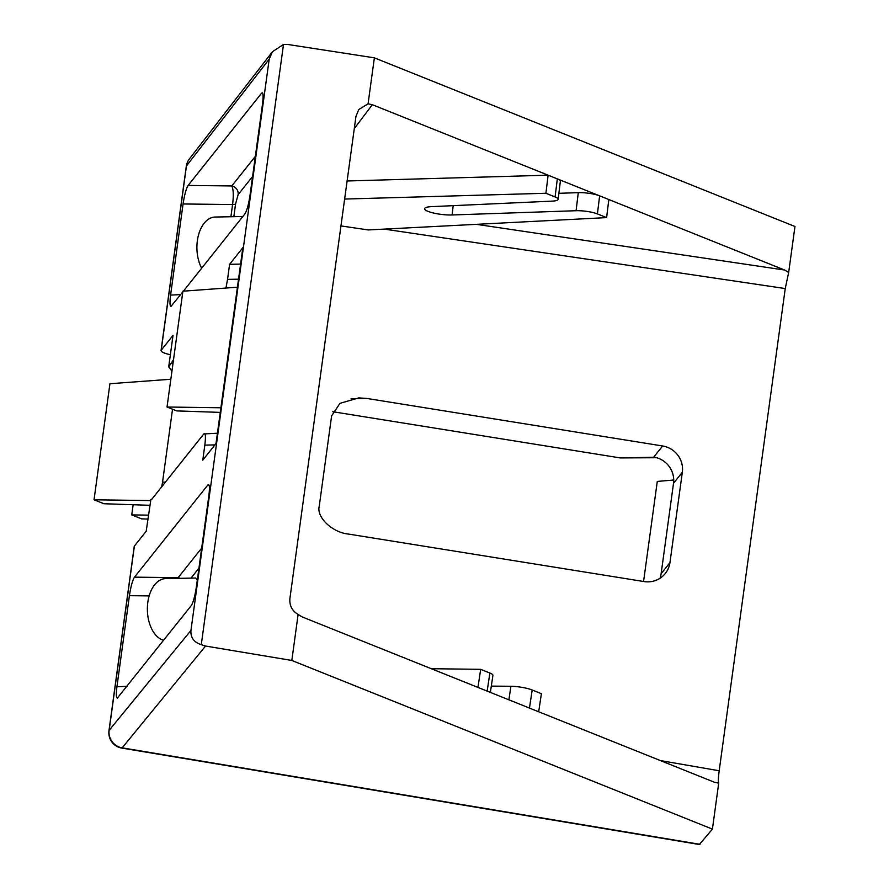 <?xml version="1.0" encoding="UTF-8"?>
<svg xmlns="http://www.w3.org/2000/svg" width="889" height="889" viewBox="0 0 889 889"><rect width="100%" height="100%" fill="white"/><g stroke="black" fill="none" stroke-linecap="round" stroke-linejoin="round"><path stroke-width="1.33" d="M197.28 580.295L195.802 578.039L165.643 578.606A31.026 18.847 88.9 0 0 147.83 602.242A31.026 18.847 88.9 0 0 163.654 640.269M242.83 216.516L215.171 217.038A31.026 18.847 88.9 0 0 197.358 240.675A31.026 18.847 88.9 0 0 201.67 268.222M558.881 193.313L578.294 192.646A15.513 3.234 7 0 1 599.631 195.847L557.314 178.878A15.513 3.234 7 0 1 560.359 181.267L558.148 199.336A15.513 3.234 7 0 1 552.158 201.125L431.332 206.659A17.48 3.645 -173 0 0 424.586 208.671A17.48 3.645 -173 0 0 433.821 213.093A17.48 3.645 -173 0 0 452.068 214.971L576.072 210.715A15.513 3.234 7 0 1 597.408 213.916L606.609 217.605L368.168 229.94L340.954 225.906M347.11 180.978L548.124 175.189L372.335 104.702L354.278 128.616M476.426 224.339L784.62 270.034L788.665 272.49L785.243 288.558L719.19 770.763C718.301 777.542 718.145 781.664 718.712 783.131L714.456 782.253L477.949 687.419L302.16 616.922L298.115 614.466L291.825 660.46L712.411 829.115L699.421 844.45M788.665 272.49L794.966 226.506L374.369 57.841L287.958 44.494L283.502 44.45L272.445 51.718L269.2 59.152L190.946 630.445C190.468 637.546 193.913 642.303 201.281 644.692L205.548 646.047L122.182 747.849A15.513 15.124 -140.7 0 1 109.136 730.336A15.513 3.067 -172.2 0 0 108.98 730.68L134.228 546.424A15.513 3.067 -172.2 0 1 134.383 546.079L146.185 531.244L150.83 499.874M172.533 409.229L162.543 482.171A23.27 14.135 -91.1 0 1 161.509 487.05M151.519 499.54A23.27 14.135 -91.1 0 1 150.497 499.774L151.897 499.118L203.781 433.954C205.537 432.554 205.881 436.266 204.837 445.1L202.77 460.169L216.016 443.533L242.841 247.687L229.606 264.311L227.54 279.379L238.53 279.179M173.511 359.723L168.71 366.857A23.27 14.135 -91.1 0 1 171.888 371.513M168.71 366.857L173.022 335.386L161.209 350.233A15.513 3.067 -172.2 0 0 161.053 350.566A15.513 3.067 -172.2 0 0 170.366 354.722M656.715 457.724L620.244 457.924L654.915 457.268M332.775 411.718L620.244 457.924M669.95 562.637L682.33 472.237A23.27 22.658 -141.5 0 0 662.605 445.978L366.99 398.461L358.856 397.883L339.965 403.328L331.619 415.874L319.24 506.263C316.262 517.22 332.308 532.5 348.41 534.056L644.025 581.562A23.27 22.658 -141.5 0 0 665.328 573.461A23.27 22.658 -141.5 0 0 669.95 562.637L661.127 573.716A23.27 22.658 -141.5 0 1 660.005 578.272M662.605 445.978L653.782 457.057A23.27 22.658 -141.5 0 1 673.506 483.327L661.127 573.716M149.152 595.897L129.416 595.674L116.926 686.786L127.016 686.297M129.416 595.674C130.816 586.54 132.505 580.361 134.472 577.15L178.144 577.65L201.692 548.068M209.248 485.661L207.815 485.027L134.472 577.15M117.27 698.165L191.302 605.542C193.269 602.331 194.947 596.152 196.358 587.018L208.837 495.906C209.871 487.239 209.526 483.616 207.815 485.027L208.682 484.561M117.959 697.676C116.237 699.076 115.903 695.454 116.926 686.786M170.921 306.472L182.801 291.925M183.401 291.159L244.953 213.849C246.92 210.626 248.609 204.459 250.009 195.324L262.499 104.202C263.533 95.545 263.188 91.911 261.466 93.323L188.124 185.445L231.796 185.945L255.354 156.375M171.61 305.972C169.899 307.383 169.555 303.749 170.588 295.092L180.667 294.603M252.598 176.467L238.108 194.658L235.585 203.925A7.757 1.534 7.8 0 1 232.574 204.548L183.067 203.97L170.588 295.092M183.067 203.97C184.479 194.835 186.157 188.668 188.124 185.445M262.9 93.956L261.466 93.323L262.333 92.856M217.427 433.21L203.781 433.954M225.95 288.036L227.54 279.379M298.115 614.466C292.081 610.81 289.347 605.531 289.892 598.619L355.956 116.403L358.8 109.491L368.068 103.824L372.335 104.702M784.62 270.034L599.631 195.847L597.408 213.916M374.369 57.841L368.068 103.824M344.632 199.058L545.902 193.269L548.124 175.189L557.314 178.878L555.103 196.958A15.513 3.234 7 0 1 558.148 199.336M718.712 783.131L712.411 829.115M283.502 44.45L201.281 644.692M205.548 646.047L291.825 660.46M269.2 59.152L186.446 165.965A15.513 15.08 -142.2 0 1 189.401 158.92A15.513 15.513 0 0 0 186.29 166.31L161.053 350.566M699.965 844.317L122.182 747.849A15.513 1.756 99.5 0 1 121.804 748.082L699.576 844.55M240.597 264.111L229.606 264.311M643.569 581.484L657.282 481.427L673.706 480.016M220.283 412.385L176.755 410.918L167.032 407.018L182.901 291.203L237.43 287.203M167.032 407.018L220.917 407.773M149.741 505.296L103.913 503.741L94.034 499.785L109.936 383.726L170.832 379.247M94.034 499.785L150.385 500.574M147.852 519.076L141.629 518.865L131.75 514.909L148.396 515.142M131.75 514.909L133.15 504.73M178.545 578.361L178.144 577.65A7.757 7.557 38.5 0 1 180.145 578.339M230.907 216.738L232.574 204.548C233.707 195.402 233.44 189.213 231.796 185.945A7.757 7.557 38.5 0 1 238.108 194.658M431.287 668.706L480.682 669.339L489.883 673.029A15.513 2.9 8.6 0 1 492.939 675.318L490.361 692.398M491.306 686.119L510.931 686.275A15.513 2.9 8.6 0 1 532.2 689.997L541.401 693.687L538.667 711.767M480.682 669.339L477.949 687.419M545.902 193.269L555.103 196.958M606.609 217.605L608.832 199.536M198.936 568.16L191.002 578.128M785.243 288.558L384.248 229.106M660.416 760.584L719.19 770.763M134.383 546.079L109.136 730.336L190.946 630.445M186.29 166.31A15.513 3.067 -172.2 0 1 186.446 165.965L161.209 350.233M214.916 444.911L204.837 445.1M170.477 363.534L172.988 363.49M351.044 398.761L366.99 398.461M162.543 482.171L165.432 482.116M682.33 472.237L673.506 483.327M235.585 203.925L233.829 216.683M532.2 689.997L529.466 708.077M510.931 686.275L508.886 699.821M489.883 673.029L487.15 691.109M576.072 210.715L578.294 192.646M452.068 214.971L453.212 205.659M272.445 51.718L189.401 158.92M108.98 730.68A15.513 15.513 0 0 0 121.804 748.082"/></g></svg>
